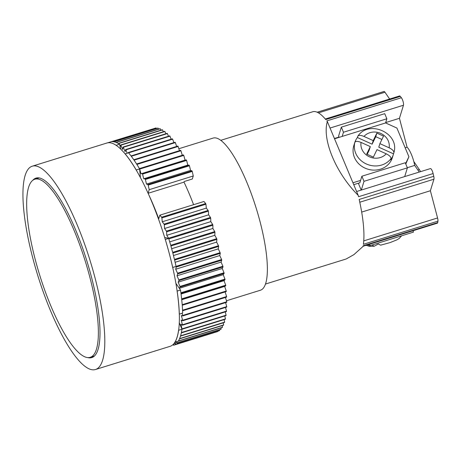 <?xml version="1.0" encoding="UTF-8"?>
<svg xmlns="http://www.w3.org/2000/svg" width="461" height="461" viewBox="0 0 461 461"><rect width="100%" height="100%" fill="white"/><g stroke="black" fill="none" stroke-linecap="round" stroke-linejoin="round"><path stroke-width="0.69" d="M378.348 243.973L374.188 246.243L369.411 246.335L366.126 245.304M372.021 244.993L374.188 246.243M401.617 235.802L399.22 238.446L396.852 239.876L390.052 242.607L380.642 245.16L378.406 244.053M413.044 230.731L413.419 232.137L370.033 245.615L369.659 244.203M370.033 245.615L368.327 245.125L368.206 244.658M341.342 127.144L343.474 132.244L386.86 118.771L384.728 113.671L341.342 127.144L338.593 136.07L339.129 137.361M358.33 183.242L361.193 190.093M353.743 184.665L359.857 182.769L361.873 176.223L364.006 181.323L407.391 167.85L405.259 162.75L361.873 176.223M404.706 176.58L407.391 167.85M361.32 190.053L364.006 181.323M386.86 118.771L385.575 122.937L334.548 138.784M343.474 132.244L342.189 136.41M386.237 153.807C389.493 155.42 391.072 157.034 390.974 158.659L390.611 159.846A20.192 18.284 17.1 0 0 393.296 154.631A20.192 18.284 17.1 0 0 393.515 153.853L393.896 152.614C399.941 133.344 369.244 119.307 357.926 136.012L357.39 137.528A20.192 18.284 17.1 0 0 354.705 142.743A20.192 18.284 17.1 0 0 354.486 143.521L354.849 142.334C355.644 141.031 357.713 141.06 361.055 142.426A14.32 12.966 17.1 0 0 369.428 156.809A14.32 12.966 17.1 0 0 386.237 153.807L376.989 149.623L373.352 157.12L366.674 154.101L370.304 146.604L361.055 142.426M393.296 154.631L392.38 157.604A20.192 18.284 -162.9 0 1 365.089 168.15A20.192 18.284 -162.9 0 1 353.789 145.716L354.705 142.743M393.515 153.853L378.792 147.197L379.893 143.63L389.142 147.808A14.32 12.966 17.1 0 0 380.769 133.425A14.32 12.966 17.1 0 0 363.965 136.433C360.629 135.067 358.56 135.033 357.759 136.335M357.39 137.528L372.113 144.178L373.214 140.611L363.965 136.433M373.214 140.611L376.85 133.114L383.529 136.133L379.893 143.63M393.884 152.66C393.988 151.047 392.409 149.427 389.142 147.808M372.113 144.178L375.75 136.686L381.91 139.47M367.192 154.337L369.209 150.177L370.304 146.604M375.75 136.686L376.85 133.114M173.157 344.419L173.63 345.237L217.69 331.551A106.462 27.199 72.7 0 0 217.869 331.488L217.84 331.171M173.688 343.86L173.803 345.174A106.462 27.199 72.7 0 1 173.63 345.237M175.238 342.079L175.497 344.258A106.462 27.199 72.7 0 1 175.336 344.373L174.431 342.903M176.845 341.578L177.03 342.857A106.462 27.199 72.7 0 1 176.886 343.019L176.079 341.814M182.037 313.273L182.712 315.433A106.462 27.199 72.7 0 1 182.712 315.935L181.306 315.578L182.671 320.291A106.462 27.199 72.7 0 1 182.66 320.758L181.167 320.078L182.441 324.78A106.462 27.199 72.7 0 1 182.406 325.207L180.839 324.204L182.014 328.877A106.462 27.199 72.7 0 1 181.962 329.229L178.574 330.283A106.462 27.199 -107.3 0 1 174.909 342.177L178.298 341.128A106.462 27.199 72.7 0 1 178.263 341.186L178.234 341.146M181.962 329.229L179.237 322.712M149.093 195.429A93.981 24.012 72.7 0 1 158.751 218.779L159.863 215.172L161.638 217.223A106.462 27.199 72.7 0 1 161.88 217.903L162.26 221.787L164.07 224.132A106.462 27.199 72.7 0 1 164.306 224.824L164.554 228.512L166.404 231.134A106.462 27.199 72.7 0 1 166.628 231.831L166.744 235.306L168.611 238.199A106.462 27.199 72.7 0 1 168.674 238.4L165.286 239.449A106.462 27.199 -107.3 0 1 172.691 267.478L176.079 266.429A106.462 27.199 72.7 0 1 176.217 267.052L175.687 269.236L177.537 273.217A106.462 27.199 72.7 0 1 177.675 273.892L177.012 275.776L178.833 279.925A106.462 27.199 72.7 0 1 178.954 280.582L178.177 282.167L179.951 286.46A106.462 27.199 72.7 0 1 180.055 287.099L179.26 288.223L175.854 283.256M168.674 238.4L164.675 237.455M140.415 177.497L139.614 168.939A106.462 27.199 72.7 0 1 139.695 169.078L141.003 173.791L142.253 173.584A106.462 27.199 72.7 0 1 142.535 174.097L143.746 178.782L145.094 178.897A106.462 27.199 72.7 0 1 145.376 179.444L146.483 184.083L147.918 184.533A106.462 27.199 72.7 0 1 148.194 185.103L149.197 189.678L148.102 193.217M128.141 152.937L128.302 152.522A106.462 27.199 72.7 0 1 128.544 152.81L125.156 153.865A106.462 27.199 -107.3 0 1 136.226 169.994L139.614 168.939M127.196 153.231L125.911 149.831L169.976 136.151L171.135 139.216M120.794 149.128L120.327 147.364L120.603 145.008A106.462 27.199 72.7 0 1 120.845 145.192L122.643 149.439L123.081 147.053A106.462 27.199 72.7 0 1 123.335 147.278L125.087 151.657L125.651 149.56A106.462 27.199 72.7 0 1 125.911 149.831M110.167 142.04L154.302 128.481M162.526 129.893A106.462 27.199 72.7 0 0 162.289 129.76L118.229 143.446A106.462 27.199 -107.3 0 0 116.184 142.449L160.249 128.763A106.462 27.199 72.7 0 0 160.03 128.677L115.965 142.363A106.462 27.199 -107.3 0 0 114.034 141.809L158.1 128.123A106.462 27.199 72.7 0 0 157.893 128.089L113.827 141.775A106.462 27.199 -107.3 0 0 112.017 141.66L156.083 127.979A106.462 27.199 72.7 0 0 155.893 127.991L111.827 141.671A106.462 27.199 -107.3 0 0 110.992 141.786L107.603 142.841A106.462 27.199 -107.3 0 1 116.109 145.284L119.497 144.23A106.462 27.199 -107.3 0 0 118.46 143.578L162.526 129.893L163.344 131.737M120.327 147.364L119.497 144.23M139.695 169.078L183.76 155.397A106.462 27.199 72.7 0 0 183.478 154.919L139.412 168.599A106.462 27.199 -107.3 0 0 136.865 164.427L180.925 150.741A106.462 27.199 72.7 0 0 180.649 150.298L136.583 163.983A106.462 27.199 -107.3 0 0 134.059 160.151L178.119 146.471A106.462 27.199 72.7 0 0 177.842 146.068L133.782 159.754A106.462 27.199 -107.3 0 0 131.287 156.285L175.347 142.599A106.462 27.199 72.7 0 0 175.076 142.242L131.016 155.927A106.462 27.199 -107.3 0 0 128.567 152.839L172.633 139.153L173.866 142.616M128.302 152.522L172.362 138.836A106.462 27.199 72.7 0 1 172.633 139.153M214.757 231.601L170.697 245.287A106.462 27.199 -107.3 0 0 168.824 238.902L212.89 225.216L212.873 228.46L214.757 231.601A106.462 27.199 72.7 0 1 214.959 232.304L214.809 235.306L216.699 238.683A106.462 27.199 72.7 0 1 216.883 239.38L216.607 242.123L218.497 245.719A106.462 27.199 72.7 0 1 218.664 246.416L218.255 248.882L220.128 252.68A106.462 27.199 72.7 0 1 220.283 253.366L219.747 255.55L221.603 259.531A106.462 27.199 72.7 0 1 221.735 260.206L221.078 262.096L222.899 266.245A106.462 27.199 72.7 0 1 223.015 266.902L222.237 268.481L224.017 272.779A106.462 27.199 72.7 0 1 224.121 273.413L223.222 274.687L224.951 279.107A106.462 27.199 72.7 0 1 225.037 279.718L224.023 280.668L225.7 285.192A106.462 27.199 72.7 0 1 225.763 285.785L224.645 286.414L226.253 291.018A106.462 27.199 72.7 0 1 226.293 291.577L182.233 305.263A106.462 27.199 -107.3 0 1 182.544 310.23L226.61 296.544A106.462 27.199 72.7 0 1 226.633 297.074L182.573 310.76A106.462 27.199 -107.3 0 1 182.66 313.082L179.271 314.131A106.462 27.199 -107.3 0 0 177.11 291.081L180.499 290.027L179.26 288.223M216.699 238.683L172.639 252.363A106.462 27.199 -107.3 0 0 170.893 245.99L214.959 232.304M218.497 245.719L174.431 259.405A106.462 27.199 -107.3 0 0 172.823 253.066L216.883 239.38M176.217 267.052L220.283 253.366M218.664 246.416L174.598 260.096A106.462 27.199 -107.3 0 1 176.067 266.366L220.128 252.68M168.611 238.199L212.677 224.513A106.462 27.199 72.7 0 1 212.89 225.216M224.951 279.107L180.891 292.787A106.462 27.199 -107.3 0 0 180.499 290.027M225.7 285.192L181.634 298.878A106.462 27.199 -107.3 0 0 180.971 293.403L225.037 279.718M226.253 291.018L182.187 304.704A106.462 27.199 -107.3 0 0 181.697 299.466L225.763 285.785M224.778 315.964L225.452 318.879L181.386 332.565A106.462 27.199 -107.3 0 0 181.957 329.263L226.023 315.578A106.462 27.199 72.7 0 0 226.074 315.191L182.014 328.877M224.104 319.617L224.64 322.135L180.574 335.821A106.462 27.199 -107.3 0 0 181.317 332.905L225.377 319.219A106.462 27.199 72.7 0 0 225.452 318.879M223.239 322.838L223.637 324.942L179.571 338.628A106.462 27.199 -107.3 0 0 180.482 336.115L224.547 322.435A106.462 27.199 72.7 0 0 224.64 322.135M178.263 341.186L222.323 327.5A106.462 27.199 72.7 0 0 222.45 327.293L178.39 340.979A106.462 27.199 -107.3 0 0 179.462 338.881L223.527 325.195A106.462 27.199 72.7 0 0 223.637 324.942M176.886 343.019L220.946 329.333A106.462 27.199 72.7 0 0 221.09 329.177L177.03 342.857M175.497 344.258L219.563 330.577A106.462 27.199 72.7 0 1 219.401 330.687L175.336 344.373M219.471 329.794L219.563 330.577M159.863 215.172L203.923 201.486L205.698 203.543A106.462 27.199 72.7 0 1 205.946 204.223L206.321 208.107L208.136 210.447A106.462 27.199 72.7 0 1 208.372 211.138L208.62 214.826L210.464 217.448A106.462 27.199 72.7 0 1 210.689 218.151L210.81 221.626L212.677 224.513M225.095 291.951L226.61 296.544M225.441 297.449L226.772 301.748A106.462 27.199 72.7 0 1 226.777 302.249L182.712 315.935M225.579 302.618L226.737 306.611A106.462 27.199 72.7 0 1 226.726 307.072L182.66 320.758M225.515 307.447L226.507 311.1A106.462 27.199 72.7 0 1 226.472 311.521L182.406 325.207M225.245 311.901L226.074 315.191M222.173 325.616L222.45 327.293M220.917 327.938L221.09 329.177M173.803 345.174L217.869 331.488M182.441 324.78L226.507 311.1M182.671 320.291L226.737 306.611M182.712 315.433L226.772 301.748M180.055 287.099L224.121 273.413M179.951 286.46L224.017 272.779M178.954 280.582L223.015 266.902M178.833 279.925L222.899 266.245M177.675 273.892L221.735 260.206M177.537 273.217L221.603 259.531M166.628 231.831L210.689 218.151M166.404 231.134L210.464 217.448M164.306 224.824L208.372 211.138M164.07 224.132L208.136 210.447M161.88 217.903L205.946 204.223M161.638 217.223L205.698 203.543M183.76 155.397L185.068 160.105L186.319 159.898A106.462 27.199 72.7 0 1 186.601 160.411L187.811 165.096L189.16 165.217A106.462 27.199 72.7 0 1 189.436 165.758L190.549 170.397L191.983 170.847A106.462 27.199 72.7 0 1 192.26 171.423L193.257 175.993L149.197 189.678M193.585 204.696A93.981 24.012 72.7 0 0 184.014 182.13L184.198 181.525L192.329 179.001L193.257 175.993M156.083 127.979L156.394 128.556M158.1 128.123L158.601 129.12M160.249 128.763L160.924 130.186M120.603 145.008L164.669 131.327A106.462 27.199 72.7 0 1 164.911 131.506L165.862 133.765M123.081 147.053L167.147 133.367A106.462 27.199 72.7 0 1 167.401 133.592L168.467 136.266M125.651 149.56L169.717 135.874A106.462 27.199 72.7 0 1 169.976 136.151M175.347 142.599L176.644 146.442M178.119 146.471L179.45 150.672M180.925 150.741L182.279 155.288M142.535 174.097L186.601 160.411M142.253 173.584L186.319 159.898M145.094 178.897L189.16 165.217M145.376 179.444L189.436 165.758M148.194 185.103L192.26 171.423M147.918 184.533L191.983 170.847M123.335 147.278L167.401 133.592M120.845 145.192L164.911 131.506M184.014 182.13L148.131 193.274M141.003 173.791L185.068 160.105M146.483 184.083L190.549 170.397M143.746 178.782L187.811 165.096M162.26 221.787L206.321 208.107M164.554 228.512L208.62 214.826M166.744 235.306L210.81 221.626M169.706 241.864L212.873 228.46M171.653 248.71L214.809 235.306M173.457 255.521L216.607 242.123M175.122 262.28L218.255 248.882M175.687 269.236L219.747 255.55M177.012 275.776L221.078 262.096M178.177 282.167L222.237 268.481M179.323 288.315L223.222 274.687M181.052 294.014L224.023 280.668M181.726 299.742L224.645 286.414M39.006 179.283A93.243 23.822 -107.3 0 0 34.863 179.225A93.243 23.822 -107.3 0 0 37.548 267.927A93.243 23.822 -107.3 0 0 86.028 357.263A93.243 23.822 -107.3 0 0 90.172 357.321A93.243 23.822 -107.3 0 0 87.486 268.619A93.243 23.822 -107.3 0 0 39.006 179.283M87.688 357.575A93.981 24.012 -107.3 0 0 91.745 357.603A93.981 24.012 -107.3 0 0 89.036 268.204A93.981 24.012 -107.3 0 0 40.176 178.159A93.981 24.012 -107.3 0 0 35.998 178.102A93.981 24.012 -107.3 0 0 32.668 180.424M226.472 300.768L260.367 290.246A79.661 20.353 -107.3 0 0 258.068 214.463A79.661 20.353 -107.3 0 0 216.653 138.139A79.661 20.353 -107.3 0 0 213.109 138.087L178.839 148.736M90.719 369.457A106.462 27.199 72.7 0 1 35.37 267.455A106.462 27.199 72.7 0 1 32.299 166.185A106.462 27.199 72.7 0 1 37.03 166.248A106.462 27.199 72.7 0 1 92.379 268.25A106.462 27.199 72.7 0 1 95.45 369.52A106.462 27.199 72.7 0 1 90.719 369.457M32.299 166.185L106.866 143.025A106.462 27.199 72.7 0 1 111.597 143.089A106.462 27.199 72.7 0 1 166.951 245.091A106.462 27.199 72.7 0 1 170.017 346.361L95.45 369.52M325.293 119.019L399.56 95.951A4.403 1.124 72.7 0 1 400.321 96.412A75.258 19.229 72.7 0 1 401.387 97.738A4.403 1.124 72.7 0 1 403.531 103.829A4.403 1.124 72.7 0 1 403.467 105.235L399.445 118.304L407.08 147.215A14.683 3.751 72.7 0 1 414.693 165.407L419.256 172.057M363.746 240.884L437.564 217.961A4.403 1.124 72.7 0 1 437.95 220.012A4.403 1.124 72.7 0 1 437.95 221.142A75.258 19.229 72.7 0 1 437.708 222.605L363.141 245.765A75.258 19.229 72.7 0 1 363.009 246.451L353.864 254.668L346.171 258.984L265.432 284.057M437.95 221.142L363.377 244.301A75.258 19.229 -107.3 0 0 363.401 224.974A75.258 19.229 -107.3 0 0 359.177 199.457L433.749 176.298A4.403 1.124 72.7 0 1 433.997 177.79A4.403 1.124 72.7 0 1 433.934 179.196L359.787 202.223M317.18 112.225L383.978 91.48A4.403 1.124 72.7 0 1 384.958 92.229L318.465 112.876M389.631 99.034L384.958 92.229M356.607 191.517L430.43 168.588A4.403 1.124 72.7 0 1 433.115 173.561A75.258 19.229 72.7 0 1 433.749 176.298M437.564 217.961L430.378 190.745L433.934 179.196M437.708 222.605A4.403 1.124 72.7 0 1 437.368 223.176L363.043 246.26M413.817 161.54L419.343 169.596A8.811 2.253 72.7 0 1 420.518 171.671M401.387 97.738L326.82 120.897A75.258 19.229 72.7 0 1 327.345 121.583L358.22 195.372A75.258 19.229 72.7 0 1 358.543 196.72L433.115 173.561M334.427 138.502L339.014 137.073M385.684 122.58L399.445 118.304M327.345 121.583C321.911 139.562 336.023 173.296 358.22 195.372M400.321 96.412L325.754 119.566A75.258 19.229 -107.3 0 0 312.714 111.769L220.79 140.317M407.328 167.695L414.693 165.407M405.173 147.808L407.08 147.215M361.683 212.083L430.378 190.745M405.599 163.563L408.913 156.74L405.795 164.03M360.594 180.389L352.947 182.763M385.575 122.937L396.909 128.054L408.913 156.74M390.974 158.659A20.192 18.284 -162.9 0 1 366.368 163.983A20.192 18.284 -162.9 0 1 354.849 142.334M403.467 105.235L330.047 128.037M417.879 170.051L419.343 169.596M34.863 179.225L39.081 177.917M90.172 357.321L94.39 356.013"/></g></svg>
